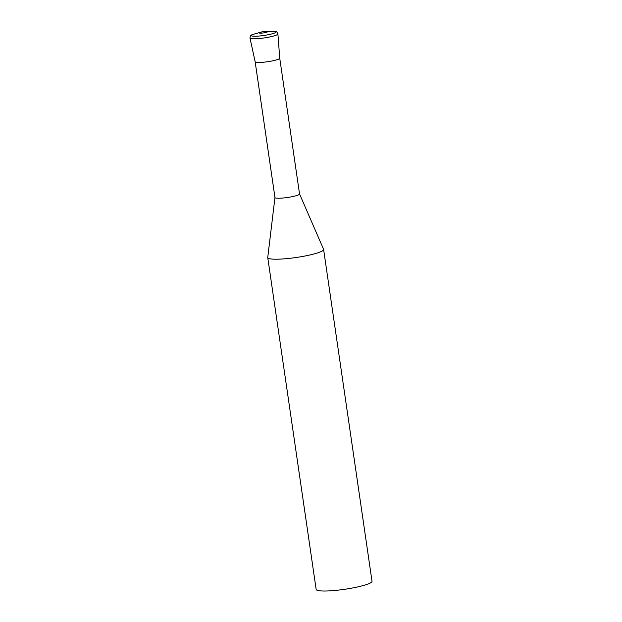 <?xml version="1.0" encoding="UTF-8"?>
<svg xmlns="http://www.w3.org/2000/svg" width="622" height="622" viewBox="0 0 622 622"><rect width="100%" height="100%" fill="white"/><g stroke="black" fill="none" stroke-linecap="round" stroke-linejoin="round"><path stroke-width="0.93" d="M299.532 193.916L323.572 249.313A28.223 3.989 171.7 0 1 323.611 249.461A28.223 3.989 171.7 0 1 284.098 258.861A28.223 3.989 171.7 0 1 267.748 257.609A28.223 3.989 171.7 0 1 267.748 257.454L274.955 197.508A12.417 1.757 171.7 0 0 282.155 198.091A12.417 1.757 171.7 0 0 299.54 193.955A12.417 1.757 171.7 0 0 299.524 193.885M323.611 249.461L372.018 581.275A28.223 3.989 171.7 0 1 332.506 590.675A28.223 3.989 171.7 0 1 316.155 589.423L267.748 257.609M299.54 193.955L279.737 58.196L277.902 33.938A14.112 1.99 -8.3 0 1 276.642 34.972A14.112 1.99 -8.3 0 1 261.186 38.323A14.112 1.99 -8.3 0 1 249.982 38.012L255.16 61.788A12.417 1.757 -8.3 0 0 265.019 62.06A12.417 1.757 -8.3 0 0 278.633 59.113A12.417 1.757 -8.3 0 0 279.737 58.204A12.417 1.757 171.7 0 1 262.344 62.317A12.417 1.757 171.7 0 1 255.152 61.772L274.963 197.539M252.268 34.591A12.595 1.78 -8.3 0 0 252.135 34.653A12.595 1.78 -8.3 0 0 258.589 36.076A12.595 1.78 -8.3 0 0 274.963 32.842A12.595 1.78 -8.3 0 0 274.877 31.333L263.285 31.481L252.135 34.653C250.277 36.045 250.409 34.964 249.982 38.012M259.599 32.624A4.237 0.599 -8.3 0 0 261.675 33.121A4.237 0.599 -8.3 0 0 267.219 32.033A4.237 0.599 -8.3 0 0 265.143 31.528A4.237 0.599 -8.3 0 0 259.599 32.624M277.902 33.938C276.619 31.139 277.054 32.142 274.877 31.333"/></g></svg>
